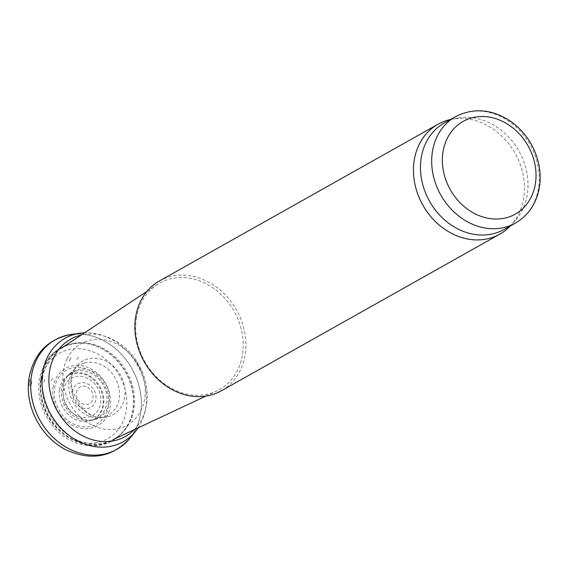 <?xml version="1.0" encoding="UTF-8"?>
<svg xmlns="http://www.w3.org/2000/svg" width="567" height="567" viewBox="0 0 567 567"><rect width="100%" height="100%" fill="white"/><g stroke="black" fill="none" stroke-linecap="round" stroke-linejoin="round"><path stroke-width="0.43" stroke-dasharray="2.83 2.13" d="M136.307 318.867A61.073 51.25 -119.4 0 1 156.797 284.832A61.073 51.25 -119.4 0 1 234.121 311.269A61.073 51.25 -119.4 0 1 216.573 391.081A61.073 51.25 -119.4 0 1 159.192 379.585A61.073 51.25 -119.4 0 1 136.307 318.867M159.476 280.927A63.043 52.908 -119.4 0 1 236.496 309.936A63.043 52.908 -119.4 0 1 221.3 390.819M450.446 119.502A63.043 52.908 -119.4 0 1 451.757 119.233A63.043 52.908 -119.4 0 1 515.063 153.225A63.043 52.908 -119.4 0 1 511.243 224.979A63.043 52.908 -119.4 0 1 510.335 225.957M444.308 122.954A61.073 51.25 -119.4 0 1 457.59 118.127A61.073 51.25 -119.4 0 1 518.918 151.056A61.073 51.25 -119.4 0 1 515.219 220.57A61.073 51.25 -119.4 0 1 504.191 229.415M52.674 378.295A33.935 28.478 60.6 0 0 51.271 380.989L52.674 378.295M44.75 379.443A40.959 34.374 60.6 0 0 43.624 383.044L44.75 379.443M29.647 379.684A59.485 49.917 60.6 0 0 29.059 385.326L29.647 379.684A9.455 2.544 162.1 0 0 31.95 379.933A56.083 47.068 60.6 0 0 31.277 385.213L31.95 379.933M29.64 379.677A59.507 49.939 60.6 0 0 29.052 385.319L29.64 379.677M83.505 360.669A30.809 25.855 60.6 0 0 81.244 362.022A30.809 25.855 60.6 0 0 74.568 369.202A30.809 25.855 60.6 0 0 72.307 374.17A30.809 25.855 60.6 0 0 96.34 416.908A30.809 25.855 60.6 0 0 101.791 417.553A30.809 25.855 60.6 0 0 123.436 381.896A30.809 25.855 60.6 0 0 83.505 360.669M83.895 363.178A28.853 24.211 60.6 0 0 81.584 364.064A28.853 24.211 60.6 0 0 75.205 368.614A28.853 24.211 60.6 0 0 74.142 369.819A28.853 24.211 60.6 0 0 73.044 401.84A28.853 24.211 60.6 0 0 100.954 417.61A28.853 24.211 60.6 0 0 102.507 417.34A28.853 24.211 60.6 0 0 117.808 383.781A28.853 24.211 60.6 0 0 83.895 363.178M71.747 334.395A62.838 52.731 60.6 0 1 131.998 368.713A62.838 52.731 60.6 0 1 130.063 438.029A62.845 52.738 60.6 0 0 131.983 368.72A62.845 52.738 60.6 0 0 71.733 334.395M138.079 427.901A59.351 49.804 60.6 0 0 145.287 410.395A59.351 49.804 60.6 0 0 103.414 335.77A59.351 49.804 60.6 0 0 84.582 332.801M134.273 429.687A55.821 46.841 60.6 0 0 145.528 409.346A55.821 46.841 60.6 0 0 104.406 336.103A55.821 46.841 60.6 0 0 81.081 335.125M69.153 361.229L70.91 357.635A44.509 37.351 60.6 0 0 69.153 361.229L70.953 357.628A44.481 37.33 60.6 0 0 69.195 361.214M76.389 392.605A9.533 8.002 -119.4 0 1 89.94 389.111A9.533 8.002 -119.4 0 1 87.729 404.306A9.533 8.002 -119.4 0 1 76.389 392.605M72.463 391.754A13.473 11.305 -119.4 0 1 91.613 386.822A13.473 11.305 -119.4 0 1 88.48 408.29A13.473 11.305 -119.4 0 1 72.463 391.754M63.369 390.691A21.418 17.974 -119.4 0 1 93.824 382.853A21.418 17.974 -119.4 0 1 88.842 416.986A21.418 17.974 -119.4 0 1 63.369 390.691M59.443 389.848A25.359 21.284 -119.4 0 1 95.49 380.563A25.359 21.284 -119.4 0 1 89.6 420.969A25.359 21.284 -119.4 0 1 59.443 389.848M54.609 388.246A30.916 25.94 -119.4 0 1 98.559 376.935A30.916 25.94 -119.4 0 1 91.372 426.193A30.916 25.94 -119.4 0 1 54.609 388.246M53.014 387.615A32.886 27.599 -119.4 0 1 99.764 375.574A32.886 27.599 -119.4 0 1 92.116 427.979A32.886 27.599 -119.4 0 1 53.014 387.615M40.923 381.86A49.06 41.171 -119.4 0 1 110.664 363.901A49.06 41.171 -119.4 0 1 99.253 442.076A49.06 41.171 -119.4 0 1 40.923 381.86M40.718 378.912A52.993 44.474 -119.4 0 1 79.791 343.056A52.993 44.474 -119.4 0 1 125.598 372.321A52.993 44.474 -119.4 0 1 126.831 426.668A52.993 44.474 -119.4 0 1 70.967 439.035A52.993 44.474 -119.4 0 1 40.718 378.912M41.271 378.77A52.781 44.297 -119.4 0 1 80.188 343.049A52.781 44.297 -119.4 0 1 125.81 372.207A52.781 44.297 -119.4 0 1 127.036 426.327A52.781 44.297 -119.4 0 1 71.392 438.645A52.781 44.297 -119.4 0 1 41.271 378.77M42.653 378.203A52.504 44.063 -119.4 0 1 60.272 348.946A52.504 44.063 -119.4 0 1 126.746 371.676A52.504 44.063 -119.4 0 1 111.664 440.29A52.504 44.063 -119.4 0 1 62.335 430.403A52.504 44.063 -119.4 0 1 42.653 378.203M455.514 116.653A61.073 51.25 -119.4 0 1 530.124 144.755A61.073 51.25 -119.4 0 1 515.396 223.107M76.68 370.988A26.011 21.829 60.6 0 0 67.863 375.567A26.011 21.829 60.6 0 0 67.856 375.567A26.011 21.829 60.6 0 0 65.162 406.376A26.011 21.829 60.6 0 0 92.924 419.963A26.011 21.829 60.6 0 0 92.931 419.963A26.011 21.829 60.6 0 0 105.965 391.577A26.011 21.829 60.6 0 0 78.919 370.648A26.011 21.829 60.6 0 0 76.68 370.988M76.651 371.002A26.004 21.822 60.6 0 0 67.834 375.588L67.834 375.588A26.004 21.822 60.6 0 0 65.148 406.39A26.004 21.822 60.6 0 0 92.896 419.97A26.004 21.822 60.6 0 0 92.903 419.97A26.004 21.822 60.6 0 0 105.93 391.591A26.004 21.822 60.6 0 0 78.891 370.669A26.004 21.822 60.6 0 0 76.651 371.002M69.55 374.454A25.713 21.581 60.6 0 0 67.593 375.453L69.55 374.454M31.277 385.213A9.455 2.041 -23 0 1 29.059 385.326M67.034 358.911A46.792 39.272 60.6 0 0 65.403 362.83A46.792 39.272 60.6 0 0 106.553 429.325A46.792 39.272 60.6 0 0 140.878 370.279A46.792 39.272 60.6 0 0 135.286 360.328A46.792 39.272 60.6 0 0 67.034 358.911M78.565 357.238A37.748 31.674 60.6 0 0 76.538 359.839L78.565 357.238M80.5 369.131A26.493 22.233 60.6 0 0 78.225 369.5A26.493 22.233 60.6 0 0 69.925 373.703A26.493 22.233 60.6 0 0 66.722 405.504A26.493 22.233 60.6 0 0 95.596 419.162A26.493 22.233 60.6 0 0 108.141 389.954A26.493 22.233 60.6 0 0 80.5 369.131M113.322 439.51L111.664 440.29C118.007 437.299 123.138 432.642 127.036 426.327L126.831 426.668C115.094 443.713 98.856 449.376 78.126 443.656C69.642 440.828 62.115 435.988 55.538 429.127C42.546 414.753 37.096 398.388 39.194 380.032C43.879 356.919 57.409 344.587 79.791 343.056L80.188 343.049C72.767 343.113 66.126 345.076 60.272 348.946L61.803 347.932M205.885 396.092L216.573 391.081M146.966 291.36L156.797 284.832M457.59 118.127L451.757 119.233M515.219 220.57L511.243 224.979M75.198 368.621L66.729 376.63L72.03 373.788L82.165 373.547C95.476 376.056 106.419 393.753 102.393 407.467C99.608 416.384 94.71 418.843 93.746 419.339L91.351 420.402L92.839 419.991M145.315 410.26L145.549 409.246M103.414 335.77L104.406 336.103M140.878 370.272L135.286 360.328L140.878 370.272M72.307 374.17L71.959 375.354C70.939 378.678 70.988 383.108 72.101 388.664L73.37 393.016L79.288 404.271L83.902 409.608C88.055 413.414 91.804 415.746 95.157 416.596L96.347 416.908M74.568 369.209L74.135 369.826M101.769 417.553L101.011 417.603M102.599 417.319L92.846 419.984"/><path stroke-width="0.85" d="M510.335 225.957A63.043 52.908 -119.4 0 1 499.867 234.107L221.3 390.819A63.043 52.908 -119.4 0 1 160.589 381.711A63.043 52.908 -119.4 0 1 135.527 317.775A63.043 52.908 -119.4 0 1 159.476 280.927L438.043 124.216A63.043 52.908 -119.4 0 1 450.446 119.502M499.867 234.107A63.043 52.908 -119.4 0 1 439.156 225A63.043 52.908 -119.4 0 1 414.087 161.063A63.043 52.908 -119.4 0 1 438.043 124.216M515.396 223.107L504.191 229.415A61.073 51.25 -119.4 0 1 445.386 220.591A61.073 51.25 -119.4 0 1 421.104 158.647A61.073 51.25 -119.4 0 1 444.308 122.954L455.514 116.653C473.899 107.39 492.503 109.105 511.328 121.785C524.829 131.75 533.774 144.982 538.161 161.475C540.67 171.574 540.833 181.426 538.65 191.029C535.149 205.382 527.395 216.07 515.396 223.107A61.073 51.25 -119.4 0 1 456.584 214.283A61.073 51.25 -119.4 0 1 432.309 152.346A61.073 51.25 -119.4 0 1 455.514 116.653M84.582 332.801A59.351 49.804 60.6 0 0 79.415 333.311A59.351 49.804 60.6 0 0 43.312 369.004A59.351 49.804 60.6 0 0 42.383 374.525A59.351 49.804 60.6 0 0 73.88 438.738A59.351 49.804 60.6 0 0 134.981 432.026A59.351 49.804 60.6 0 0 138.079 427.901M81.081 335.125A55.821 46.841 60.6 0 0 50.832 365.346A55.821 46.841 60.6 0 0 49.69 370.435A55.821 46.841 60.6 0 0 76.191 431.905A55.821 46.841 60.6 0 0 134.273 429.687M30.774 382.243L30.795 382.229A62.838 52.731 60.6 0 0 66.892 447.647A62.838 52.731 60.6 0 0 130.063 438.036C112.776 457.108 91.641 461.127 66.651 450.12C44.077 439.39 26.947 411.89 28.35 384.709L28.91 378.728C33.595 353.574 47.869 338.797 71.733 334.395A62.845 52.738 60.6 0 0 71.548 334.417A62.845 52.738 60.6 0 0 31.376 376.275A62.845 52.738 60.6 0 0 30.774 382.243A62.845 52.738 60.6 0 0 66.856 447.647A62.845 52.738 60.6 0 0 130.02 438.093M79.415 333.311L71.747 334.395A62.838 52.731 60.6 0 0 71.555 334.417A62.838 52.731 60.6 0 0 31.398 376.261L31.376 376.275M442.898 152.509A53.192 44.637 -119.4 0 1 518.514 133.032A53.192 44.637 -119.4 0 1 506.154 217.799A53.192 44.637 -119.4 0 1 442.898 152.509M113.322 439.51L205.885 396.092M61.803 347.932L146.966 291.36M130.049 438.05L134.967 432.054"/></g></svg>
